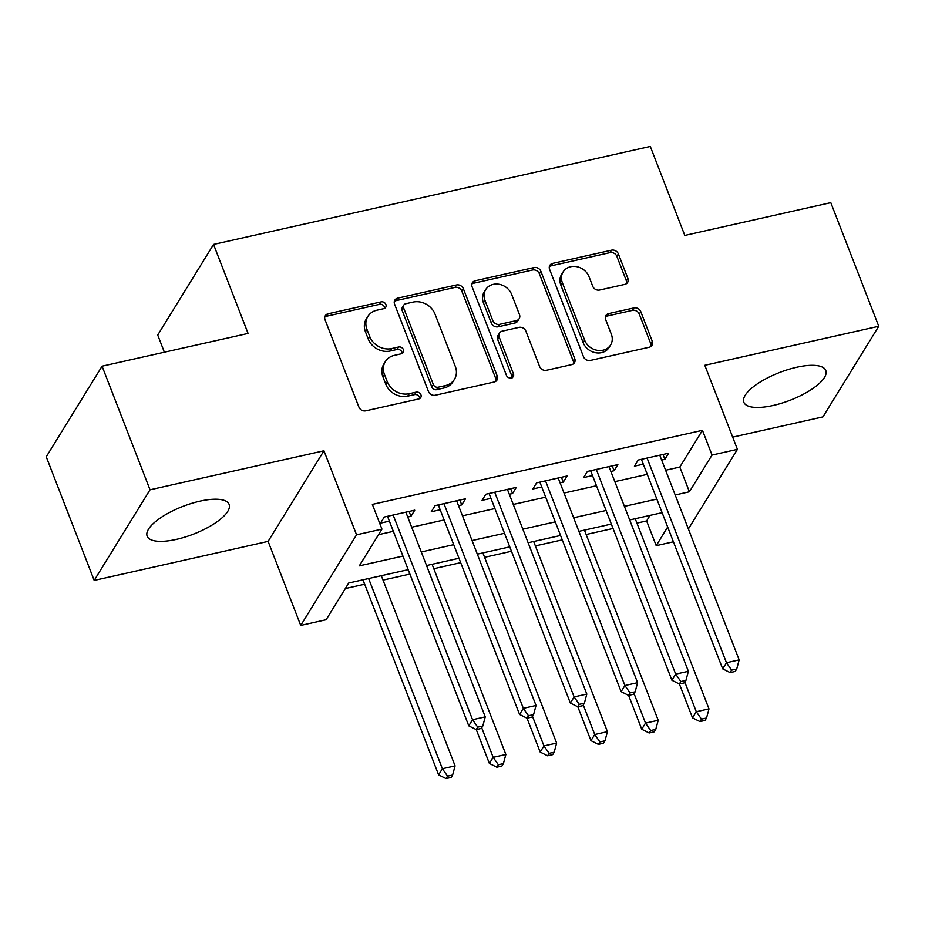 <?xml version="1.0" encoding="UTF-8"?>
<svg xmlns="http://www.w3.org/2000/svg" width="925" height="925" viewBox="0 0 925 925"><rect width="100%" height="100%" fill="white"/><g stroke="black" fill="none" stroke-linecap="round" stroke-linejoin="round"><path stroke-width="1.39" d="M385.898 304.498A3.873 3.33 31.6 0 0 381.1 301.885L328.132 313.772A5.527 4.752 31.6 0 0 325.311 315.726A5.527 4.752 31.6 0 0 325.033 319.738L358.912 407.104A5.527 4.752 31.6 0 0 365.78 410.827L418.748 398.953A3.873 3.33 31.6 0 0 416.111 392.154L409.255 393.692A17.702 15.216 31.6 0 1 387.274 381.736L384.453 374.463A17.702 15.216 31.6 0 1 385.343 361.594A17.702 15.216 31.6 0 1 394.385 355.35L401.242 353.812A3.873 3.33 31.6 0 0 398.606 347.014L391.749 348.552A17.702 15.216 31.6 0 1 369.769 336.608L366.947 329.323A17.702 15.216 31.6 0 1 367.838 316.466A17.702 15.216 31.6 0 1 376.88 310.21L383.725 308.672A3.873 3.33 31.6 0 0 385.898 304.498M384.627 308.337A3.873 3.33 31.6 0 0 379.585 304.337L326.629 316.223A5.527 4.752 31.6 0 0 324.767 317.078M419.649 398.606A3.873 3.33 31.6 0 0 414.597 394.605L407.74 396.143L409.255 393.692M402.132 353.466A3.873 3.33 31.6 0 0 397.091 349.465L390.234 351.003L391.749 348.552M796.587 367.283A43.949 14.835 158.8 0 0 743.85 402.283A43.949 14.835 158.8 0 0 773.057 405.497A43.949 14.835 158.8 0 0 825.794 370.497A43.949 14.835 158.8 0 0 796.587 367.283M199.892 501.188A43.949 14.835 158.8 0 0 147.156 536.188A43.949 14.835 158.8 0 0 176.351 539.402A43.949 14.835 158.8 0 0 229.099 504.403A43.949 14.835 158.8 0 0 199.892 501.188M624.78 284.391A5.527 4.752 31.6 0 0 627.612 282.437A5.527 4.752 31.6 0 0 627.878 278.413L618.374 253.912A5.527 4.752 31.6 0 0 611.506 250.178L552.688 263.371A5.527 4.752 31.6 0 0 549.866 265.325A5.527 4.752 31.6 0 0 549.589 269.348L583.478 356.703A5.527 4.752 31.6 0 0 590.335 360.438L649.165 347.245A5.527 4.752 31.6 0 0 651.986 345.291A5.527 4.752 31.6 0 0 652.264 341.267L640.782 311.667A5.527 4.752 31.6 0 0 633.914 307.933L608.743 313.575A5.527 4.752 31.6 0 0 605.91 315.529A5.527 4.752 31.6 0 0 605.632 319.553L611.332 334.226A14.788 12.719 31.6 0 1 610.593 344.979A14.788 12.719 31.6 0 1 597.099 350.286A14.788 12.719 31.6 0 1 584.658 340.215L562.354 282.703A14.788 12.719 31.6 0 1 563.094 271.95A14.788 12.719 31.6 0 1 576.587 266.643A14.788 12.719 31.6 0 1 589.028 276.725L592.74 286.311A5.527 4.752 31.6 0 0 599.608 290.034L624.78 284.391M665.595 470.258L679.806 467.067L702.445 430.333L712.03 455.054L737.422 449.353L688.373 528.973M102.074 366.196L150.023 489.799L94.2 580.414L46.25 456.811L102.074 366.196L248.073 333.428L213.548 244.431L650.287 146.428L684.801 235.424L830.8 202.656L878.75 326.271L704.815 365.306L737.422 449.353M94.2 580.414L268.123 541.391L323.947 450.776L150.023 489.799M323.947 450.776L356.553 534.823L381.944 529.123L359.316 565.869L402.93 556.075M702.445 430.333L372.359 504.403L381.944 529.123M463.356 288.704A5.527 4.752 31.6 0 0 456.488 284.969L397.669 298.162A5.527 4.752 31.6 0 0 394.848 300.116A5.527 4.752 31.6 0 0 394.57 304.14L428.448 391.495A5.527 4.752 31.6 0 0 435.317 395.229L494.135 382.025A5.527 4.752 31.6 0 0 496.968 380.071A5.527 4.752 31.6 0 0 497.234 376.059L463.356 288.704L461.841 291.144A5.527 4.752 31.6 0 0 454.984 287.409L396.154 300.613A5.527 4.752 31.6 0 0 394.304 301.481M475.184 280.772L534.002 267.568A5.527 4.752 31.6 0 1 540.871 271.303L574.749 358.657A5.527 4.752 31.6 0 1 574.471 362.681A5.527 4.752 31.6 0 1 571.65 364.635L546.478 370.278A5.527 4.752 31.6 0 1 539.61 366.543L525.863 331.115A5.527 4.752 31.6 0 0 518.994 327.381L502.298 331.138A5.527 4.752 31.6 0 0 499.477 333.081A5.527 4.752 31.6 0 0 499.199 337.105L513.502 373.989A3.873 3.33 31.6 0 1 506.53 375.55L472.074 286.738A5.527 4.752 31.6 0 1 472.351 282.726A5.527 4.752 31.6 0 1 475.184 280.772L473.669 283.223L532.488 270.019L534.002 267.568M732.681 437.132L822.926 416.886L878.75 326.271M407.728 517.04L410.966 516.323L414.735 510.195L384.268 517.029L380.499 523.157L389.379 521.157M458.511 505.651L461.748 504.923L465.518 498.795L435.051 505.64L431.281 511.756L440.161 509.767M509.293 494.251L512.531 493.522L516.3 487.406L485.833 494.239L482.064 500.367L490.944 498.367M560.076 482.85L563.313 482.133L567.083 476.005L536.616 482.85L532.846 488.967L541.726 486.978M610.858 471.461L614.096 470.733L617.865 464.616L587.398 471.449L583.629 477.566L592.509 475.577M378.522 534.673L393.333 531.355M411.683 527.238L444.116 519.954M462.465 515.838L494.898 508.565M513.248 504.449L545.681 497.164M564.03 493.048L596.463 485.764M614.813 481.647L647.246 474.375M661.641 460.06L664.878 459.332L668.648 453.215L638.181 460.049L634.411 466.177L643.291 464.177M345.326 588.554L364.67 584.218M383.019 580.102L409.902 574.067M433.802 568.702L460.685 562.666M484.584 557.312L511.467 551.277M535.367 545.912L562.25 539.876M586.149 534.511L613.032 528.476M636.932 523.122L646.621 520.948L650.032 515.398M213.548 244.431L157.736 335.047L164.384 352.217M673.4 541.807L656.207 545.669L667.677 527.042M646.621 520.948L656.207 545.669M408.191 569.661L348.748 583.004L326.12 619.738L300.729 625.439L356.553 534.823M268.123 541.391L300.729 625.439M675.192 494.979L689.403 491.788L712.03 455.054M421.28 551.959L453.712 544.675M472.062 540.558L504.495 533.286M522.845 529.169L555.278 521.885M573.627 517.769L606.06 510.496M624.41 506.368L656.843 499.095M662.115 512.681L629.682 519.966M611.332 524.082L578.9 531.355M560.55 535.482L528.117 542.755M509.767 546.872L477.335 554.156M458.973 558.272L426.552 565.545M679.806 467.067L689.403 491.788M410.966 516.323L409.081 511.467M461.748 504.923L459.864 500.067M512.531 493.522L510.646 488.678M563.313 482.133L561.429 477.277M614.096 470.733L612.211 465.876M664.878 459.332L662.994 454.487M367.838 316.466L366.323 318.917A17.702 15.216 31.6 0 0 365.444 331.774L366.947 329.323M390.234 351.003A17.702 15.216 31.6 0 1 368.266 339.059L365.444 331.774M385.343 361.594L383.829 364.045A17.702 15.216 31.6 0 0 382.95 376.914L384.453 374.463M407.74 396.143A17.702 15.216 31.6 0 1 385.771 384.187L382.95 376.914M495.985 381.169A5.527 4.752 31.6 0 0 495.731 378.51L461.841 291.144M405.786 303.724A3.873 3.33 31.6 0 0 403.612 307.909L433.363 384.592A3.873 3.33 31.6 0 0 438.161 387.205L445.387 385.586A17.702 15.216 31.6 0 0 454.441 379.331A17.702 15.216 31.6 0 0 455.32 366.473L434.993 314.061A17.702 15.216 31.6 0 0 413.012 302.105L405.786 303.724M403.809 305.1L402.306 307.539A3.873 3.33 31.6 0 0 402.109 310.361L403.612 307.909M454.441 379.331L452.926 381.782A17.702 15.216 31.6 0 1 443.884 388.026L436.658 389.656A3.873 3.33 31.6 0 1 431.848 387.043L402.109 310.361M573.5 363.768A5.527 4.752 31.6 0 0 573.246 361.108L539.356 273.754A5.527 4.752 31.6 0 0 532.488 270.019M499.477 333.081L497.962 335.532A5.527 4.752 31.6 0 0 497.685 339.556L511.999 376.44L513.502 373.989M512.23 377.828A3.873 3.33 31.6 0 0 511.999 376.44M511.606 294.358A14.788 12.719 31.6 0 0 499.176 284.287A14.788 12.719 31.6 0 0 485.683 289.594A14.788 12.719 31.6 0 0 484.943 300.336L492.794 320.605A5.527 4.752 31.6 0 0 499.662 324.34L516.37 320.593A5.527 4.752 31.6 0 0 519.191 318.639A5.527 4.752 31.6 0 0 519.468 314.616L511.606 294.358M485.683 289.594L484.168 292.034A14.788 12.719 31.6 0 0 483.428 302.787L484.943 300.336M519.191 318.639L517.676 321.091A5.527 4.752 31.6 0 1 514.855 323.045L498.159 326.791A5.527 4.752 31.6 0 1 491.291 323.056L483.428 302.787M473.669 283.223A5.527 4.752 31.6 0 0 471.819 284.079M563.094 271.95L561.591 274.401A14.788 12.719 31.6 0 0 560.851 285.154L562.354 282.703M610.593 344.979L609.089 347.43A14.788 12.719 31.6 0 1 595.596 352.737A14.788 12.719 31.6 0 1 583.155 342.666L560.851 285.154M651.015 346.378A5.527 4.752 31.6 0 0 650.749 343.718L639.268 314.107A5.527 4.752 31.6 0 0 632.399 310.372L607.228 316.026A5.527 4.752 31.6 0 0 605.378 316.893M626.63 283.524A5.527 4.752 31.6 0 0 626.375 280.865L616.871 256.364A5.527 4.752 31.6 0 0 610.003 252.629L551.184 265.822A5.527 4.752 31.6 0 0 549.334 266.689M362.958 579.813L438.6 774.838L442.381 768.721L455.077 765.865L381.308 575.697M368.613 578.553L442.381 768.721L447.55 776.121L446.035 778.572L451.111 777.439L452.626 774.988L447.55 776.121M455.077 765.865L452.626 774.988M446.035 778.572L438.6 774.838M388.546 516.069L387.853 517.202L468.778 725.859L472.548 719.731L393.16 515.04M477.716 727.143L476.213 729.594L481.289 728.449L482.804 726.009L477.716 727.143L472.548 719.731L485.243 716.887L405.855 512.196M387.853 517.202A5.631 4.845 31.6 0 0 387.413 516.323M468.778 725.859L476.213 729.594M482.804 726.009L485.243 716.887M476.259 729.582L489.383 763.437L493.164 757.321L505.859 754.476L432.091 564.308M481.705 727.79L493.164 757.321L498.332 764.732L496.817 767.183L501.893 766.039L503.408 763.587L498.332 764.732M505.859 754.476L503.408 763.587M496.817 767.183L489.383 763.437M439.329 504.68L438.635 505.813L519.561 714.458L526.996 718.193L532.072 717.06L533.586 714.609L528.499 715.753L526.996 718.193L540.165 752.048L543.946 745.92L556.642 743.076L482.873 552.907M532.488 716.389L543.946 745.92L549.115 753.332L547.6 755.783L552.676 754.638L554.191 752.198L549.115 753.332M556.642 743.076L554.191 752.198M547.6 755.783L540.165 752.048M577.824 706.793L590.948 740.647L594.729 734.531L607.424 731.675L533.656 541.507M583.27 704.989L594.729 734.531L599.897 741.942L598.382 744.382L603.458 743.249L604.973 740.798L599.897 741.942M607.424 731.675L604.973 740.798M598.382 744.382L590.948 740.647M628.607 695.392L641.73 729.258L645.511 723.13L658.207 720.286L584.438 530.118M634.053 693.6L645.511 723.13L650.68 730.542L649.165 732.993L654.253 731.848L655.756 729.397L650.68 730.542M658.207 720.286L655.756 729.397M649.165 732.993L641.73 729.258M519.561 714.458L523.33 708.342L443.942 503.639M528.499 715.753L523.33 708.342L536.026 705.486L456.638 500.795M438.635 505.813A5.631 4.845 31.6 0 0 438.196 504.934M533.586 714.609L536.026 705.486M490.111 493.279L489.417 494.413L570.343 703.069L574.113 696.941L494.725 492.25M579.281 704.353L577.778 706.804L582.854 705.659L584.369 703.208L579.281 704.353L574.113 696.941L586.808 694.097L507.42 489.394M489.417 494.413A5.631 4.845 31.6 0 0 488.978 493.534M570.343 703.069L577.778 706.804M584.369 703.208L586.808 694.097M540.894 481.89L540.2 483.012L621.126 691.669L624.895 685.552L545.507 480.85M630.064 692.952L628.561 695.403L633.637 694.27L635.151 691.819L630.064 692.952L624.895 685.552L637.591 682.696L558.203 478.005M540.2 483.012A5.631 4.845 31.6 0 0 539.761 482.133M621.126 691.669L628.561 695.403M635.151 691.819L637.591 682.696M591.676 470.49L590.982 471.623L671.908 680.268L675.678 674.152L596.29 469.449M680.858 681.563L679.343 684.014L684.419 682.87L685.934 680.418L680.858 681.563L675.678 674.152L688.373 671.307L608.985 466.605M590.982 471.623A5.631 4.845 31.6 0 0 590.543 470.744M671.908 680.268L679.343 684.014M685.934 680.418L688.373 671.307M679.389 684.003L692.513 717.858L696.294 711.73L708.989 708.885L635.221 518.717M684.835 682.199L696.294 711.73L701.462 719.141L699.947 721.593L705.035 720.459L706.538 718.008L701.462 719.141M708.989 708.885L706.538 718.008M699.947 721.593L692.513 717.858M642.459 459.089L641.765 460.222L722.691 668.879L726.46 662.751L647.072 458.06M731.64 670.163L730.126 672.614L735.202 671.469L736.716 669.029L731.64 670.163L726.46 662.751L739.156 659.907L659.768 455.204M641.765 460.222A5.631 4.845 31.6 0 0 641.326 459.343M722.691 668.879L730.126 672.614M736.716 669.029L739.156 659.907M379.585 304.337L381.1 301.885M414.597 394.605L416.111 392.154M397.091 349.465L398.606 347.014M368.266 339.059L369.769 336.608M385.771 384.187L387.274 381.736M326.629 316.223L328.132 313.772M495.731 378.51L497.234 376.059M396.154 300.613L397.669 298.162M454.984 287.409L456.488 284.969M431.848 387.043L433.363 384.592M436.658 389.656L438.161 387.205M443.884 388.026L445.387 385.586M539.356 273.754L540.871 271.303M573.246 361.108L574.749 358.657M497.685 339.556L499.199 337.105M491.291 323.056L492.794 320.605M498.159 326.791L499.662 324.34M514.855 323.045L516.37 320.593M583.155 342.666L584.658 340.215M607.228 316.026L608.743 313.575M632.399 310.372L633.914 307.933M639.268 314.107L640.782 311.667M650.749 343.718L652.264 341.267M551.184 265.822L552.688 263.371M610.003 252.629L611.506 250.178M616.871 256.364L618.374 253.912M626.375 280.865L627.878 278.413"/></g></svg>
